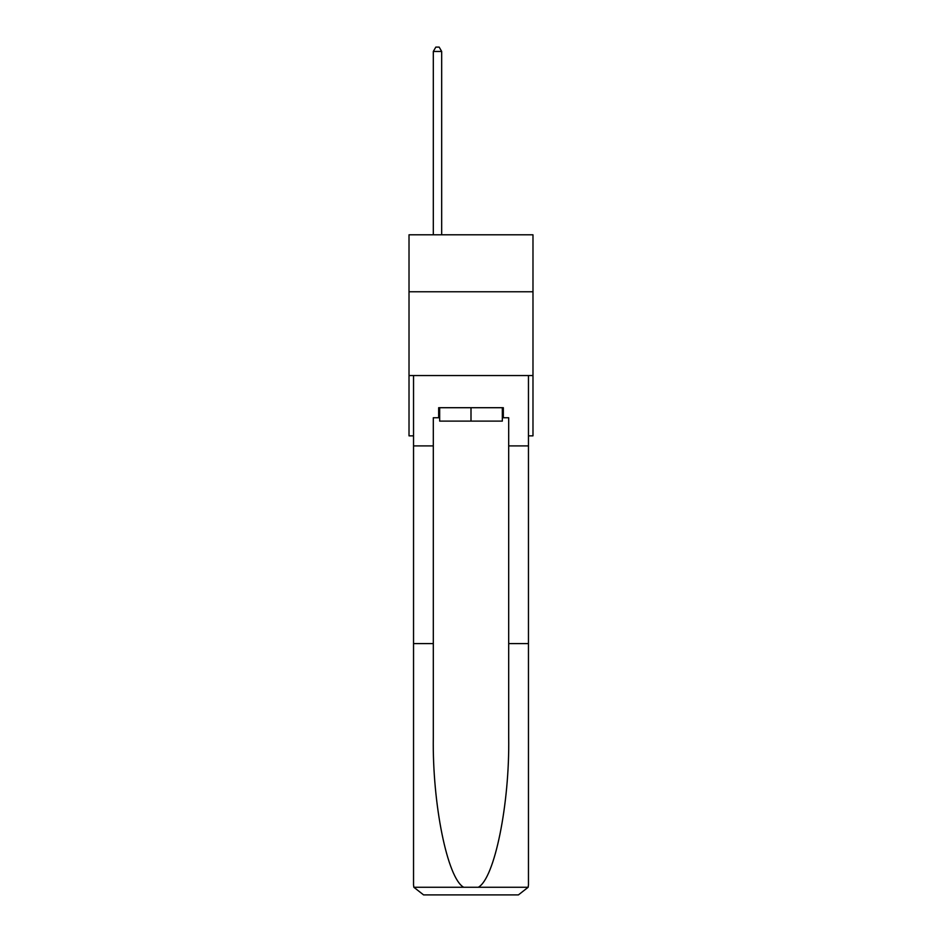 <?xml version="1.0" encoding="UTF-8"?>
<svg xmlns="http://www.w3.org/2000/svg" width="942" height="942" viewBox="0 0 942 942"><rect width="100%" height="100%" fill="white"/><g stroke="black" fill="none" stroke-linecap="round" stroke-linejoin="round"><path stroke-width="1.41" d="M532.984 291.773L532.984 234.805L409.016 234.805L409.016 291.773L532.984 291.773L532.984 435.852L528.462 435.852M532.984 375.54L409.016 375.54L409.016 291.773M409.016 375.54L409.016 435.852L413.538 435.852M502.333 407.709L502.333 421.109L439.667 421.109L439.667 407.709M471 407.709L471 421.109M438.666 417.753L433.308 417.753L433.308 643.598L413.538 643.598L413.538 884.844L413.832 887.258L423.582 894.9L518.418 894.9L528.168 887.258L528.462 884.844L528.462 643.598L508.692 643.598L508.692 417.753L503.334 417.753L503.334 407.709L438.666 407.709L438.666 417.753L439.667 417.753M492.949 894.9L518.418 894.9L492.949 894.9M433.308 643.598L433.308 737.327C432.26 803.903 447.391 878.497 463.7 887.258L478.3 887.258C494.609 878.497 509.74 803.903 508.692 737.327L508.692 643.598M413.538 884.844L413.538 375.54L528.462 375.54L528.462 445.907L508.692 445.907M433.308 445.907L413.538 445.907M528.462 643.598L528.462 445.907M502.333 417.753L503.334 417.753M441.68 234.805L441.68 51.457L433.308 51.457L433.308 234.805M433.308 51.457L435.816 47.1L439.172 47.1L441.68 51.457M413.832 887.258L463.7 887.258M478.3 887.258L528.168 887.258"/></g></svg>
